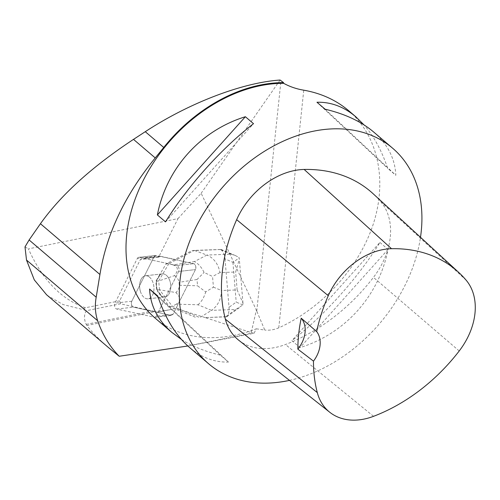 <?xml version="1.0" encoding="UTF-8"?>
<svg xmlns="http://www.w3.org/2000/svg" width="500" height="500" viewBox="0 0 500 500"><rect width="100%" height="100%" fill="white"/><g stroke="black" fill="none" stroke-linecap="round" stroke-linejoin="round"><path stroke-width="0.38" stroke-dasharray="2.5 1.88" d="M140.344 291.194A11.6 7.1 83.7 0 1 145.5 275.763A11.6 7.1 83.7 0 1 153.844 286.506A11.6 7.1 83.7 0 1 148.062 298.819A11.6 7.1 83.7 0 1 140.344 291.194M156.244 316.125L178.612 271.475A3.569 2.188 -96.3 0 0 178.819 267.856A3.569 2.188 -96.3 0 0 176.887 265.531L139.15 257.344A3.569 2.188 -96.3 0 0 138.706 257.319A3.569 2.188 -96.3 0 0 137.319 258.456L114.95 303.106A3.569 2.188 -96.3 0 0 114.75 306.725A3.569 2.188 -96.3 0 0 116.681 309.044L154.412 317.231A3.569 2.188 -96.3 0 0 154.863 317.256A3.569 2.188 -96.3 0 0 156.244 316.125L173.081 314.25A3.569 2.188 83.7 0 1 171.694 315.387A3.569 2.188 83.7 0 1 171.25 315.363L133.512 307.175A3.569 2.188 83.7 0 1 131.581 304.85A3.569 2.188 83.7 0 1 131.788 301.238L154.156 256.588A3.569 2.188 83.7 0 1 155.544 255.45A3.569 2.188 83.7 0 1 155.988 255.475L193.725 263.663A3.569 2.188 83.7 0 1 195.656 265.988A3.569 2.188 83.7 0 1 195.45 269.6L173.081 314.25M157.181 289.325A11.6 7.1 83.7 0 1 162.338 273.894A11.6 7.1 83.7 0 1 170.675 284.631A11.6 7.1 83.7 0 1 164.9 296.944A11.6 7.1 83.7 0 1 157.181 289.325M220.969 249.625C223.231 251.594 224.581 254.7 225.019 258.938L232.919 262.312C236.356 260.075 238.388 258.456 239.025 257.456L239.338 259.181L235.656 272.019L220.012 272.575C218.188 263.863 213.819 258.019 206.9 255.044L231.213 254.175L220.219 249.481L221.2 249.5L191.981 250.662L174.6 259.513L193.719 263.663A3.575 2.188 83.7 0 1 195.65 265.988A3.575 2.188 83.7 0 1 195.45 269.6L175.987 308.45L157.644 312.213L120.512 303.8L119.656 300.85L140.244 259.756L142.4 258.45A3.575 2.188 83.7 0 1 142.981 258.244A3.575 2.188 83.7 0 1 143.425 258.269L160.781 256.344L175.131 259.456M119.656 300.85L85.456 307.762C61.438 299.575 42.425 279.944 28.406 248.869L177.95 218.644L158.631 257.2L159.756 256.519A3.575 2.188 83.7 0 1 160.338 256.319A3.575 2.188 83.7 0 1 160.781 256.344M177.95 218.644L201.163 193.263L256.375 310.169L251.213 332.537L205.144 317.594L226.531 316.831L225.781 316.688L235.787 309.488L211.475 310.356C217.787 305.963 221.125 299.344 221.494 290.5L237.138 289.938L242.963 302.994L242.956 304.938L235.787 309.488M225.019 258.938L229.019 307.288C229.281 311.531 228.45 314.713 226.531 316.831M169.387 309.9L158.781 311.075L178.625 271.475L195.45 269.6L178.612 271.475A3.575 2.188 83.7 0 0 178.825 267.856A3.575 2.188 83.7 0 0 176.894 265.531L143.425 258.269M149.188 276.887A11.606 7.106 -96.3 0 0 145.512 275.756A11.606 7.106 -96.3 0 0 139.731 288.075A11.606 7.106 -96.3 0 0 148.075 298.825A11.606 7.106 -96.3 0 0 153.95 289.5A11.606 7.106 -96.3 0 0 149.188 276.887M159.231 275.538A11.606 7.106 83.7 0 1 162.338 273.881A11.606 7.106 83.7 0 1 166.019 275.019A11.606 7.106 83.7 0 1 170.775 287.625A11.606 7.106 83.7 0 1 164.9 296.956A11.606 7.106 83.7 0 1 160.888 295.556L161.419 295.494A11.606 7.106 83.7 0 1 158.956 292.362L158.425 292.425A11.606 7.106 83.7 0 1 157.3 278.825L157.831 278.769A11.606 7.106 83.7 0 1 159.762 275.481L159.231 275.538L165.994 264L168.825 263.688L194.281 250.406L191.981 250.662M159.762 275.481L157.831 278.769M158.956 292.362L161.419 295.494M187.831 345.975L252.625 332.944L251.213 332.537M108.5 347.587C99.175 339.625 91.981 332.25 86.919 325.469L155.662 311.569M205.144 317.594L175.987 308.45M158.631 257.2L140.244 259.756M280.1 80.037L201.163 193.263M25 246.906L28.406 248.869M86.919 325.469L86.231 324.369C83.894 319.337 83.919 314.788 86.312 310.712L120.512 303.8M189.756 345.65L254.025 333.288L256.331 328.812A141.706 103.975 -49.5 0 1 155.338 318.294M252.625 332.944L254.025 333.288M256.331 328.812L264.769 330.056L256.375 310.169M158.781 311.075A3.575 2.188 83.7 0 1 157.975 312.013L157.644 312.213M348.713 110.731C377.837 135.681 387.481 179.769 373.419 223.631C359.225 267.488 322.269 308.169 278.781 327.819C274.288 329.781 269.613 330.525 264.769 330.056M289.475 380.381A141.706 103.975 130.5 0 0 420.494 237.281M379.913 242.463L388.056 249.406C379.006 295.856 345.069 333.725 300.05 347.6L291.906 340.656C324.069 315.806 358.006 277.938 379.913 242.463L291.906 340.656M181.438 339.444C192.338 346.369 205.3 351.594 220.319 355.125L228.456 362.069C214.475 362.438 201.531 357.6 189.631 347.556M373.6 131.962C387.644 144.131 395.056 158.581 395.844 175.312L387.706 168.369C381.756 150.675 373.85 136.181 363.988 124.881M238.738 340.231A67.481 49.513 130.5 0 0 285.456 344.519A161.95 118.831 130.5 0 0 373.444 277.387A67.481 49.513 130.5 0 0 380.869 201.825A161.95 118.831 130.5 0 0 373.113 193.719M228.456 362.069L157.719 295.963M220.319 355.125L158.044 296.925M388.056 249.406L300.05 347.6M325.106 109.2L395.844 175.312M316.969 102.256L387.706 168.369M165.506 221.869L253.512 123.675M85.456 307.762L82.294 309.387L63.006 304.525L47.575 295.6M86.312 310.712L82.294 309.387M220.219 249.481L194.281 250.406L206.9 255.044L194.412 261.562C198.356 263.65 201.575 267.275 204.081 272.438L212.544 276.475L213.425 287.156L205.694 291.938L197.531 285.781L197.013 279.494L204.081 272.438M231.213 254.175L235.387 255.562L239.025 257.456M242.956 304.938L236.206 302.119L229.019 307.288M174.6 259.513L165.994 264M225.781 316.688L204.4 317.663M157.3 278.825L155.856 281.288L156.588 290.081L158.425 292.425M160.888 295.556L169.513 306.537L197.013 317.925M173.106 264.919L168.825 263.688L158.688 280.975L174.494 275.65C178.706 270.106 178.244 266.531 173.106 264.919L194.412 261.562M176.35 304.156L172.344 306.225L199.838 317.613L211.475 310.356L197.981 304.769L176.35 304.156C181.137 301.531 180.987 297.669 175.894 292.562L159.412 289.762L172.344 306.225L169.513 306.537M158.688 280.975L155.856 281.288M159.412 289.762L156.588 290.081M159.45 289.731L158.731 280.994M174.494 275.65C177.281 277.587 178.787 279.819 179.013 282.331L179.256 285.269C179.45 287.781 178.325 290.219 175.894 292.562M197.981 304.769C201.506 301.781 204.075 297.506 205.694 291.938M154.15 256.594L155.994 255.475L193.719 263.663C195.7 264.788 196.275 266.769 195.45 269.606L173.088 314.244L171.244 315.363L133.519 307.175C131.537 306.044 130.963 304.062 131.788 301.231L154.15 256.594L137.319 258.456M116.681 309.044L133.512 307.175M171.25 315.363L154.412 317.231M131.788 301.238L114.95 303.106M176.887 265.531L193.725 263.663L176.894 265.531M155.988 255.475L139.15 257.344M86.231 324.369L153.044 310.863M157.975 312.013L160.156 311.769M256.756 311.144L280.969 80.775M278.781 327.819L303.756 90.181M459.212 350.969L373.444 277.387M373.556 416.319L285.456 344.519M466.163 280.212L380.869 201.825M159.756 256.519L142.4 258.45M232.919 262.312L236.206 302.119M220.012 272.575L212.544 276.475M237.138 289.938L235.656 272.019M213.425 287.156L221.494 290.5M197.013 279.494L179.013 282.331M179.256 285.269L197.531 285.781M138.706 257.319L155.544 255.45M154.863 317.256L171.694 315.387M164.9 296.956L148.075 298.825L164.9 296.944M162.338 273.881L145.512 275.756L162.338 273.894M160.338 256.319L142.981 258.244M221.2 249.5L235.4 255.569M226.762 316.75L240.837 306.625M242.95 302.994L239.325 259.181"/><path stroke-width="0.75" d="M187.831 345.975L119.206 356.256L108.5 347.587L46.544 294.719L34.294 279.887L26.506 260.044L25 246.906L29.112 239.975L96.194 297.213L99.931 274.5C106.487 233.919 124.925 195.062 155.244 157.925L163.75 147.456A142.381 104.469 130.5 0 1 283.556 82.631L283.625 83.319C289.887 86.719 296.6 89.006 303.756 90.181C321.175 93.269 336.156 100.119 348.713 110.731L355.794 116.769C343.894 106.725 330.95 101.888 316.969 102.256L325.106 109.2C345.056 113.925 361.225 121.512 373.6 131.962L392.594 148.175A141.706 103.975 130.5 0 0 336.919 128.794A141.706 103.975 130.5 0 0 199.294 220.7A141.706 103.975 130.5 0 0 208.631 363.769A141.706 103.975 130.5 0 0 287.494 380.794A141.706 103.975 130.5 0 0 289.475 380.381M283.556 82.631L280.1 80.037C242.3 82.587 188.969 103.025 145.275 131.694L133.5 139.375C92.019 166.731 61 194.85 40.438 223.725L29.112 239.975M96.194 297.213C94.712 305.637 95.206 313.488 97.669 320.763C102.406 334.575 109.588 346.406 119.206 356.256M208.631 363.769L189.631 347.556C176 335.744 165.362 318.55 157.719 295.963L149.581 289.019C150.363 305.75 157.781 320.2 171.825 332.362L155.338 318.294A141.706 103.975 -49.5 0 1 145.994 175.225A141.706 103.975 -49.5 0 1 283.625 83.319M420.494 237.281A141.706 103.975 130.5 0 0 392.594 148.175M157.369 214.925L165.506 221.869C187.413 186.388 221.356 148.519 253.512 123.675L245.375 116.725C200.356 130.6 166.412 168.469 157.369 214.925L245.375 116.725M171.825 332.362L181.438 339.444M363.988 124.881L355.794 116.769M297.856 349.144L313.481 361.138A157.656 115.675 130.5 0 0 317.3 392.581A63.188 46.363 130.5 0 0 329.819 412.306A63.188 46.363 130.5 0 0 373.556 416.319A157.656 115.675 130.5 0 0 459.212 350.969A63.188 46.363 130.5 0 0 466.163 280.212A157.656 115.675 130.5 0 0 458.619 272.325A157.656 115.675 130.5 0 0 391.494 248.706A63.188 46.363 130.5 0 0 328.281 295.719A157.656 115.675 130.5 0 0 316.681 331.587L301.212 318.206A158.387 116.213 -49.5 0 0 297.856 349.144A26.994 19.806 130.5 0 0 301.212 318.206M458.619 272.325L373.113 193.719A161.95 118.831 130.5 0 0 304.163 169.456A67.481 49.513 130.5 0 0 236.656 219.669A161.95 118.831 130.5 0 0 225.369 319.169A67.481 49.513 130.5 0 0 238.738 340.231L329.819 412.306M313.481 361.138A26.994 19.806 130.5 0 0 316.681 331.587M158.044 296.925L149.581 289.019M47.575 295.6L46.531 294.731M391.494 248.706L304.163 169.456M328.281 295.719L236.656 219.669M317.3 392.581L225.369 319.169M26.506 260.044L97.669 320.763M40.438 223.725L99.931 274.5M133.5 139.375L155.244 157.925M145.275 131.694L163.75 147.456"/></g></svg>
